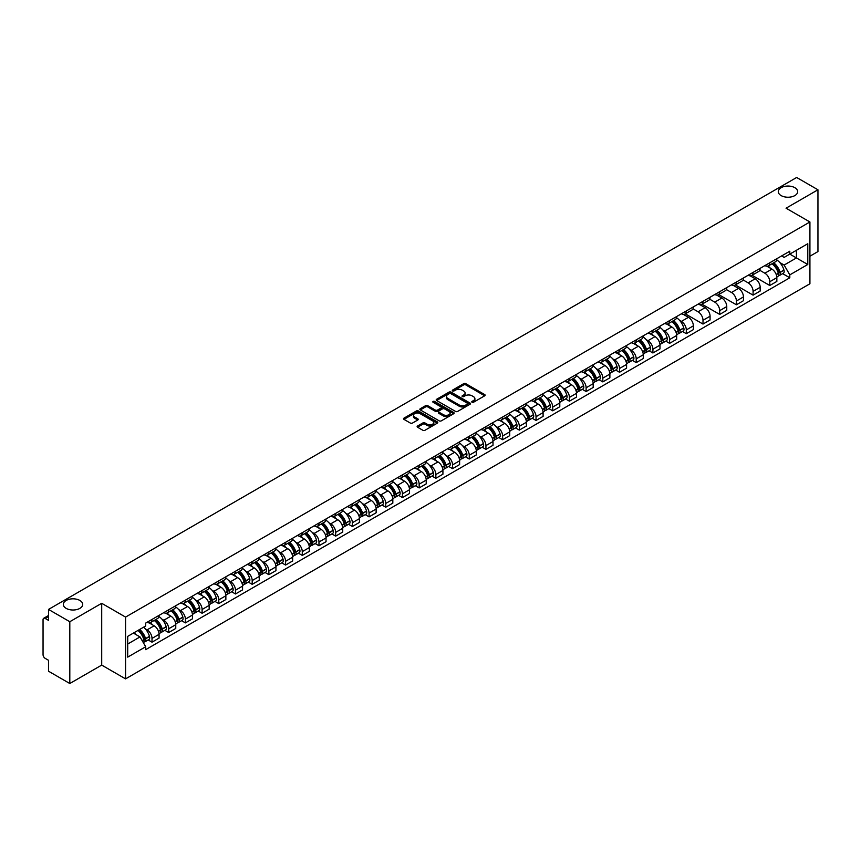 <?xml version="1.0" encoding="UTF-8"?>
<svg xmlns="http://www.w3.org/2000/svg" width="861" height="861" viewBox="0 0 861 861"><rect width="100%" height="100%" fill="white"/><g stroke="black" fill="none" stroke-linecap="round" stroke-linejoin="round"><path stroke-width="1.29" d="M472.054 402.248A1.044 0.603 0 0 0 473.528 402.248L484.689 395.802A1.485 0.861 0 0 0 485.13 395.199A1.485 0.861 0 0 0 484.689 394.586L465.779 383.672A1.485 0.861 0 0 0 463.681 383.672L452.52 390.119A1.044 0.603 0 0 0 453.984 390.969L455.437 390.13A4.757 2.744 0 0 1 462.153 390.13L463.735 391.045A4.757 2.744 0 0 1 465.123 392.982A4.757 2.744 0 0 1 463.735 394.919L462.292 395.759A1.044 0.603 0 0 0 463.756 396.609L465.198 395.769A4.757 2.744 0 0 1 471.925 395.769L473.507 396.684A4.757 2.744 0 0 1 474.895 398.621A4.757 2.744 0 0 1 473.507 400.559L472.054 401.398A1.044 0.603 0 0 0 472.054 402.248L472.054 401.398M79.869 600.461A9.686 5.596 0 0 0 69.311 599.245A9.686 5.596 0 0 0 63.327 604.422A9.686 5.596 0 0 0 66.168 608.372A9.686 5.596 0 0 0 76.726 609.588A9.686 5.596 0 0 0 82.71 604.422A9.686 5.596 0 0 0 79.869 600.461M794.832 187.687A9.686 5.596 0 0 0 784.274 186.471A9.686 5.596 0 0 0 778.29 191.637A9.686 5.596 0 0 0 781.131 195.587A9.686 5.596 0 0 0 791.689 196.803A9.686 5.596 0 0 0 797.673 191.637A9.686 5.596 0 0 0 794.832 187.687M417.563 426.012A1.485 0.861 0 0 0 417.122 426.615A1.485 0.861 0 0 0 417.563 427.217L422.869 430.285A1.485 0.861 0 0 0 424.968 430.285L437.366 423.128A1.485 0.861 0 0 0 437.797 422.525A1.485 0.861 0 0 0 437.366 421.912L418.457 410.998A1.485 0.861 0 0 0 416.347 410.998L403.96 418.155A1.485 0.861 0 0 0 403.518 418.758A1.485 0.861 0 0 0 403.96 419.372L410.363 423.063A1.485 0.861 0 0 0 412.462 423.063L417.768 420.007A1.485 0.861 0 0 0 418.209 419.393A1.485 0.861 0 0 0 417.768 418.79L414.593 416.961A3.971 2.292 0 0 1 413.431 415.336A3.971 2.292 0 0 1 415.885 413.215A3.971 2.292 0 0 1 420.211 413.71L432.663 420.9A3.971 2.292 0 0 1 433.826 422.525A3.971 2.292 0 0 1 431.372 424.645A3.971 2.292 0 0 1 427.045 424.139L424.968 422.945A1.485 0.861 0 0 0 422.869 422.945L417.563 426.012L417.563 427.217L422.869 424.182L422.869 422.945M125.566 617.089L101.706 603.303L69.806 621.717L48.507 609.427L796.651 177.484L817.95 189.786L786.05 208.201L809.921 221.977L125.566 617.089L125.566 678.877L809.921 283.775L809.921 221.977M455.534 411.418A1.485 0.861 0 0 0 457.643 411.418L470.031 404.261A1.485 0.861 0 0 0 470.472 403.658A1.485 0.861 0 0 0 470.031 403.056L451.121 392.132A1.485 0.861 0 0 0 449.022 392.132L436.624 399.289A1.485 0.861 0 0 0 436.193 399.891A1.485 0.861 0 0 0 436.624 400.505L455.534 411.418M433.417 402.474A1.044 0.603 0 0 1 434.471 402.614L453.682 413.71L441.306 420.857A1.485 0.861 0 0 1 439.196 420.857L420.286 409.933L420.286 408.717A1.485 0.861 0 0 0 419.856 409.33A1.485 0.861 0 0 0 420.286 409.933M420.286 408.717L425.592 405.66A1.485 0.861 0 0 1 427.702 405.66L435.365 410.084A1.485 0.861 0 0 0 437.463 410.084L440.983 408.049A1.485 0.861 0 0 0 441.424 407.447A1.485 0.861 0 0 0 440.983 406.844L433.008 402.227A1.044 0.603 0 0 1 434.471 401.387L453.704 412.484A1.485 0.861 0 0 1 454.134 413.086A1.485 0.861 0 0 1 453.704 413.7L453.704 412.484M69.806 621.717L69.806 683.516L48.507 671.214L48.507 660.279L45.192 658.364A3.024 1.744 -120 0 1 43.05 654.651L43.05 619.683A3.024 1.744 -120 0 1 43.674 618.295L48.507 615.507M809.921 256.212L817.95 251.573L817.95 189.786M69.806 683.516L101.706 665.101L125.566 678.877M48.507 609.427L48.507 620.361L45.192 618.446A3.024 1.744 -120 0 0 43.674 618.295M769.788 262.766A6.963 4.025 60 0 1 768.346 265.888L775.406 261.809A6.963 4.025 -120 0 0 776.848 258.687M759.757 270.257L764.859 273.206A6.963 4.025 60 0 1 769.788 281.73L776.848 277.651A6.963 4.025 -120 0 0 771.93 269.127L766.871 266.21M776.848 277.651L776.848 281.429L769.788 285.497L752.083 275.283M768.346 265.888A6.963 4.025 60 0 1 764.912 265.575M769.788 281.73L769.788 285.497M753.084 272.399A6.963 4.025 60 0 1 751.642 275.531L758.713 271.452A6.963 4.025 -120 0 0 760.155 268.32M735.38 284.916L753.084 295.14L760.155 291.061L760.155 287.294A6.963 4.025 -120 0 0 755.226 278.77L750.179 275.843M751.642 275.531A6.963 4.025 60 0 1 748.22 275.208M743.065 279.9L748.166 282.849A6.963 4.025 60 0 1 753.084 291.373L753.084 295.14M736.392 282.042A6.963 4.025 60 0 1 734.95 285.163L742.01 281.084A6.963 4.025 -120 0 0 743.452 277.963M718.687 294.559L736.392 304.783L743.452 300.704L743.452 296.937A6.963 4.025 -120 0 0 738.534 288.403L733.475 285.486M734.95 285.163A6.963 4.025 60 0 1 731.527 284.851M726.372 289.544L731.473 292.482A6.963 4.025 60 0 1 736.392 301.016L736.392 304.783M719.699 291.685A6.963 4.025 60 0 1 718.257 294.806L725.317 290.727A6.963 4.025 -120 0 0 726.759 287.606M701.984 304.202L719.699 314.426L726.759 310.347L726.759 306.57A6.963 4.025 -120 0 0 721.841 298.046L716.782 295.129M718.257 294.806A6.963 4.025 60 0 1 714.824 294.494M709.668 299.176L714.77 302.125A6.963 4.025 60 0 1 719.699 310.649L719.699 314.426M702.996 301.318A6.963 4.025 60 0 1 701.554 304.45L708.625 300.371A6.963 4.025 -120 0 0 710.067 297.239M685.291 313.834L702.996 324.059L710.067 319.98L710.067 316.213A6.963 4.025 -120 0 0 705.137 307.689L700.079 304.762M701.554 304.45A6.963 4.025 60 0 1 698.131 304.137M692.976 308.819L698.077 311.768A6.963 4.025 60 0 1 702.996 320.292L702.996 324.059M686.303 310.961A6.963 4.025 60 0 1 684.861 314.082L691.921 310.003A6.963 4.025 -120 0 0 693.363 306.882M682.472 331.485L686.303 333.702L693.363 329.623L693.363 325.856A6.963 4.025 -120 0 0 688.445 317.322L683.386 314.405M684.861 314.082A6.963 4.025 60 0 1 681.428 313.77M679.598 320.378L681.374 321.401A6.963 4.025 60 0 1 686.303 329.935L686.303 333.702M669.61 320.604A6.963 4.025 60 0 1 668.168 323.725L675.228 319.646A6.963 4.025 -120 0 0 676.671 316.525M665.779 341.128L669.61 343.345L676.671 339.266L676.671 335.489A6.963 4.025 -120 0 0 671.741 326.965L666.694 324.048M668.168 323.725A6.963 4.025 60 0 1 664.735 323.413M662.905 330.011L664.681 331.044A6.963 4.025 60 0 1 669.61 339.568L669.61 343.345M652.907 330.237A6.963 4.025 60 0 1 651.465 333.368L658.536 329.289A6.963 4.025 -120 0 0 659.978 326.158M649.076 350.771L652.907 352.978L659.978 348.899L659.978 345.132A6.963 4.025 -120 0 0 655.049 336.608L649.99 333.681M651.465 333.368A6.963 4.025 60 0 1 648.042 333.056M646.202 339.654L647.989 340.687A6.963 4.025 60 0 1 652.907 349.211L652.907 352.978M636.214 339.88A6.963 4.025 60 0 1 634.772 343.001L641.832 338.922A6.963 4.025 -120 0 0 643.275 335.801M632.383 360.404L636.214 362.621L643.275 358.542L643.275 354.775A6.963 4.025 -120 0 0 638.356 346.24L633.298 343.324M634.772 343.001A6.963 4.025 60 0 1 631.339 342.689M629.509 349.297L631.285 350.319A6.963 4.025 60 0 1 636.214 358.854L636.214 362.621M619.511 349.523A6.963 4.025 60 0 1 618.069 352.644L625.14 348.565A6.963 4.025 -120 0 0 626.582 345.444M615.68 370.047L619.511 372.264L626.582 368.185L626.582 364.407A6.963 4.025 -120 0 0 621.653 355.884L616.605 352.967M618.069 352.644A6.963 4.025 60 0 1 614.646 352.332M612.806 358.929L614.593 359.963A6.963 4.025 60 0 1 619.511 368.486L619.511 372.264M602.818 359.155A6.963 4.025 60 0 1 601.376 362.287L608.436 358.208A6.963 4.025 -120 0 0 609.879 355.076M598.987 379.69L602.818 381.897L609.879 377.818L609.879 374.051A6.963 4.025 -120 0 0 604.96 365.527L599.902 362.61M601.376 362.287A6.963 4.025 60 0 1 597.954 361.975M596.113 368.573L597.9 369.606A6.963 4.025 60 0 1 602.818 378.13L602.818 381.897M586.126 368.799A6.963 4.025 60 0 1 584.684 371.92L591.744 367.851A6.963 4.025 -120 0 0 593.186 364.72M582.294 389.323L586.126 391.54L593.186 387.461L593.186 383.694A6.963 4.025 -120 0 0 588.267 375.159L583.209 372.243M584.684 371.92A6.963 4.025 60 0 1 581.25 371.608M579.421 378.216L581.197 379.238A6.963 4.025 60 0 1 586.126 387.773L586.126 391.54M569.422 378.442A6.963 4.025 60 0 1 567.98 381.563L575.051 377.484A6.963 4.025 -120 0 0 576.493 374.363M565.591 398.966L569.422 401.183L576.493 397.104L576.493 393.326A6.963 4.025 -120 0 0 571.564 384.802L566.506 381.886M567.98 381.563A6.963 4.025 60 0 1 564.558 381.251M562.717 387.859L564.504 388.881A6.963 4.025 60 0 1 569.422 397.405L569.422 401.183M552.73 388.074A6.963 4.025 60 0 1 551.288 391.206L558.348 387.127A6.963 4.025 -120 0 0 559.79 383.995M548.898 408.609L552.73 410.815L559.79 406.736L559.79 402.97A6.963 4.025 -120 0 0 554.871 394.446L549.813 391.529M551.288 391.206A6.963 4.025 60 0 1 547.854 390.894M546.025 397.491L547.8 398.525A6.963 4.025 60 0 1 552.73 407.049L552.73 410.815M536.026 397.717A6.963 4.025 60 0 1 534.595 400.849L541.655 396.77A6.963 4.025 -120 0 0 543.097 393.638M532.206 418.252L536.037 420.459L543.097 416.38L543.097 412.613A6.963 4.025 -120 0 0 538.168 404.078L533.12 401.161M534.595 400.849A6.963 4.025 60 0 1 531.162 400.526M529.332 407.135L531.108 408.157A6.963 4.025 60 0 1 536.037 416.692L536.037 420.459M519.334 407.361A6.963 4.025 60 0 1 517.891 410.482L524.962 406.403A6.963 4.025 -120 0 0 526.394 403.282M515.502 427.885L519.334 430.102L526.394 426.023L526.394 422.256A6.963 4.025 -120 0 0 521.475 413.721L516.417 410.805M517.891 410.482A6.963 4.025 60 0 1 514.469 410.17M512.629 416.778L514.415 417.8A6.963 4.025 60 0 1 519.334 426.324L519.334 430.102M502.641 416.993A6.963 4.025 60 0 1 501.199 420.125L508.259 416.046A6.963 4.025 -120 0 0 509.701 412.925M498.81 437.528L502.641 439.734L509.701 435.655L509.701 431.888A6.963 4.025 -120 0 0 504.783 423.364L499.724 420.448M501.199 420.125A6.963 4.025 60 0 1 497.766 419.813M495.936 426.41L497.712 427.443A6.963 4.025 60 0 1 502.641 435.967L502.641 439.734M485.938 426.636A6.963 4.025 60 0 1 484.495 429.768L491.566 425.689A6.963 4.025 -120 0 0 493.009 422.557M482.106 447.171L485.938 449.377L493.009 445.298L493.009 441.532A6.963 4.025 -120 0 0 488.079 433.008L483.021 430.08M484.495 429.768A6.963 4.025 60 0 1 481.073 429.445M479.233 436.053L481.019 437.076A6.963 4.025 60 0 1 485.938 445.611L485.938 449.377M469.245 436.279A6.963 4.025 60 0 1 467.803 439.401L474.863 435.322A6.963 4.025 -120 0 0 476.305 432.2M465.414 456.804L469.245 459.021L476.305 454.942L476.305 451.175A6.963 4.025 -120 0 0 471.387 442.64L466.328 439.723M467.803 439.401A6.963 4.025 60 0 1 464.38 439.088M462.54 445.697L464.327 446.719A6.963 4.025 60 0 1 469.245 455.254L469.245 459.021M452.552 445.923A6.963 4.025 60 0 1 451.11 449.044L458.17 444.965A6.963 4.025 -120 0 0 459.613 441.844M448.721 466.447L452.552 468.653L459.613 464.574L459.613 460.807A6.963 4.025 -120 0 0 454.694 452.283L449.636 449.367M451.11 449.044A6.963 4.025 60 0 1 447.677 448.732M445.847 455.329L447.623 456.362A6.963 4.025 60 0 1 452.552 464.886L452.552 468.653M435.849 455.555A6.963 4.025 60 0 1 434.407 458.687L441.478 454.608A6.963 4.025 -120 0 0 442.92 451.476M432.018 476.09L435.849 478.296L442.92 474.217L442.92 470.45A6.963 4.025 -120 0 0 437.991 461.926L432.932 458.999M434.407 458.687A6.963 4.025 60 0 1 430.984 458.364M429.144 464.972L430.93 466.005A6.963 4.025 60 0 1 435.849 474.529L435.849 478.296M419.156 465.198A6.963 4.025 60 0 1 417.714 468.319L424.774 464.24A6.963 4.025 -120 0 0 426.217 461.119M415.325 485.722L419.156 487.939L426.217 483.86L426.217 480.094A6.963 4.025 -120 0 0 421.298 471.559L416.24 468.642M417.714 468.319A6.963 4.025 60 0 1 414.281 468.007M412.451 474.615L414.227 475.638A6.963 4.025 60 0 1 419.156 484.173L419.156 487.939M402.453 474.841A6.963 4.025 60 0 1 401.011 477.963L408.082 473.884A6.963 4.025 -120 0 0 409.524 470.763M398.632 495.366L402.453 497.572L409.524 493.504L409.524 489.726A6.963 4.025 -120 0 0 404.595 481.202L399.547 478.285M401.011 477.963A6.963 4.025 60 0 1 397.588 477.651M395.759 484.248L397.534 485.281A6.963 4.025 60 0 1 402.453 493.805L402.453 497.572M385.76 484.474A6.963 4.025 60 0 1 384.318 487.606L391.378 483.527A6.963 4.025 -120 0 0 392.82 480.395M381.929 505.009L385.76 507.215L392.82 503.136L392.82 499.369A6.963 4.025 -120 0 0 387.902 490.845L382.844 487.918M384.318 487.606A6.963 4.025 60 0 1 380.896 487.283M379.055 493.891L380.842 494.924A6.963 4.025 60 0 1 385.76 503.448L385.76 507.215M369.068 494.117A6.963 4.025 60 0 1 367.625 497.238L374.686 493.159A6.963 4.025 -120 0 0 376.128 490.038M365.236 514.641L369.068 516.858L376.128 512.779L376.128 509.012A6.963 4.025 -120 0 0 371.209 500.478L366.151 497.561M367.625 497.238A6.963 4.025 60 0 1 364.192 496.926M362.363 503.534L364.138 504.557A6.963 4.025 60 0 1 369.068 513.091L369.068 516.858M352.364 503.76A6.963 4.025 60 0 1 350.922 506.881L357.993 502.802A6.963 4.025 -120 0 0 359.435 499.681M348.533 524.284L352.364 526.501L359.435 522.423L359.435 518.645A6.963 4.025 -120 0 0 354.506 510.121L349.448 507.204M350.922 506.881A6.963 4.025 60 0 1 347.5 506.569M345.659 513.167L347.446 514.2A6.963 4.025 60 0 1 352.364 522.724L352.364 526.501M335.672 513.393A6.963 4.025 60 0 1 334.229 516.525L341.29 512.446A6.963 4.025 -120 0 0 342.732 509.314M331.84 533.928L335.672 536.134L342.732 532.055L342.732 528.288A6.963 4.025 -120 0 0 337.813 519.764L332.755 516.837M334.229 516.525A6.963 4.025 60 0 1 330.796 516.213M328.967 522.81L330.742 523.843A6.963 4.025 60 0 1 335.672 532.367L335.672 536.134M318.979 523.036A6.963 4.025 60 0 1 317.537 526.157L324.597 522.078A6.963 4.025 -120 0 0 326.039 518.957M315.148 543.56L318.979 545.777L326.039 541.698L326.039 537.931A6.963 4.025 -120 0 0 321.11 529.397L316.062 526.48M317.537 526.157A6.963 4.025 60 0 1 314.104 525.845M312.274 532.453L314.05 533.476A6.963 4.025 60 0 1 318.979 542.01L318.979 545.777M302.276 532.679A6.963 4.025 60 0 1 300.833 535.8L307.904 531.721A6.963 4.025 -120 0 0 309.347 528.6M298.444 553.203L302.276 555.42L309.347 551.341L309.347 547.564A6.963 4.025 -120 0 0 304.417 539.04L299.359 536.123M300.833 535.8A6.963 4.025 60 0 1 297.411 535.488M295.571 542.086L297.357 543.119A6.963 4.025 60 0 1 302.276 551.643L302.276 555.42M285.583 542.312A6.963 4.025 60 0 1 284.141 545.443L291.201 541.365A6.963 4.025 -120 0 0 292.643 538.233M281.751 562.846L285.583 565.053L292.643 560.974L292.643 557.207A6.963 4.025 -120 0 0 287.725 548.683L282.666 545.756M284.141 545.443A6.963 4.025 60 0 1 280.708 545.131M278.878 551.729L280.654 552.762A6.963 4.025 60 0 1 285.583 561.286L285.583 565.053M268.88 551.955A6.963 4.025 60 0 1 267.437 555.076L274.508 550.997A6.963 4.025 -120 0 0 275.95 547.876M265.048 572.479L268.88 574.696L275.95 570.617L275.95 566.85A6.963 4.025 -120 0 0 271.021 558.315L265.974 555.399M267.437 555.076A6.963 4.025 60 0 1 264.015 554.764M262.174 561.372L263.961 562.394A6.963 4.025 60 0 1 268.88 570.929L268.88 574.696M252.187 561.598A6.963 4.025 60 0 1 250.745 564.719L257.805 560.64A6.963 4.025 -120 0 0 259.247 557.519M248.355 582.122L252.187 584.339L259.247 580.26L259.247 576.483A6.963 4.025 -120 0 0 254.329 567.959L249.27 565.042M250.745 564.719A6.963 4.025 60 0 1 247.322 564.407M245.482 571.004L247.268 572.038A6.963 4.025 60 0 1 252.187 580.562L252.187 584.339M235.494 571.23A6.963 4.025 60 0 1 234.052 574.362L241.112 570.283A6.963 4.025 -120 0 0 242.554 567.151M231.663 591.765L235.494 593.972L242.554 589.893L242.554 586.126A6.963 4.025 -120 0 0 237.636 577.602L232.578 574.685M234.052 574.362A6.963 4.025 60 0 1 230.619 574.05M228.789 580.648L230.565 581.681A6.963 4.025 60 0 1 235.494 590.205L235.494 593.972M218.791 580.874A6.963 4.025 60 0 1 217.349 583.995L224.42 579.927A6.963 4.025 -120 0 0 225.862 576.795M214.959 601.398L218.791 603.615L225.862 599.536L225.862 595.769A6.963 4.025 -120 0 0 220.933 587.234L215.874 584.318M217.349 583.995A6.963 4.025 60 0 1 213.926 583.683M212.086 590.291L213.872 591.313A6.963 4.025 60 0 1 218.791 599.848L218.791 603.615M202.098 590.517A6.963 4.025 60 0 1 200.656 593.638L207.716 589.559A6.963 4.025 -120 0 0 209.158 586.438M198.267 611.041L202.098 613.258L209.158 609.179L209.158 605.401A6.963 4.025 -120 0 0 204.24 596.877L199.182 593.961M200.656 593.638A6.963 4.025 60 0 1 197.223 593.326M195.393 599.934L197.169 600.956A6.963 4.025 60 0 1 202.098 609.48L202.098 613.258M185.395 600.149A6.963 4.025 60 0 1 183.963 603.281L191.024 599.202A6.963 4.025 -120 0 0 192.466 596.07M181.574 620.684L185.406 622.89L192.466 618.811L192.466 615.045A6.963 4.025 -120 0 0 187.537 606.521L182.489 603.604M183.963 603.281A6.963 4.025 60 0 1 180.53 602.969M178.701 609.566L180.476 610.6A6.963 4.025 60 0 1 185.406 619.124L185.406 622.89M168.702 609.792A6.963 4.025 60 0 1 167.26 612.924L174.331 608.845A6.963 4.025 -120 0 0 175.762 605.713M164.871 630.327L168.702 632.534L175.762 628.455L175.762 624.688A6.963 4.025 -120 0 0 170.844 616.153L165.786 613.236M167.26 612.924A6.963 4.025 60 0 1 163.838 612.601M161.997 619.21L163.784 620.232A6.963 4.025 60 0 1 168.702 628.767L168.702 632.534M152.01 619.436A6.963 4.025 60 0 1 150.567 622.557L157.628 618.478A6.963 4.025 -120 0 0 159.07 615.357M148.178 639.96L152.01 642.177L159.07 638.098L159.07 634.331A6.963 4.025 -120 0 0 154.151 625.796L149.093 622.88M150.567 622.557A6.963 4.025 60 0 1 147.134 622.245M145.305 628.853L147.08 629.875A6.963 4.025 60 0 1 152.01 638.399L152.01 642.177M781.616 255.932L784.123 257.385L807.779 243.728L796.436 250.282L796.436 257.945L784.123 265.048L779.775 262.54M127.708 644.028L140.02 636.925L145.692 646.751L127.708 657.126L127.708 636.365L145.692 625.979L145.692 623.084L789.806 251.208L789.806 254.113L807.779 264.488L789.806 274.874L784.123 265.048M807.779 243.728L807.779 264.488M145.692 646.751L145.692 649.646L789.806 277.78L789.806 274.874M101.706 603.303L101.706 665.101M140.02 636.925L133.38 633.093M782.649 273.647L789.806 277.78M472.474 402.399L473.507 401.796A4.757 2.744 0 0 0 474.895 399.859L474.895 398.621M465.123 392.982L465.123 394.22A4.757 2.744 0 0 1 463.735 396.157L462.701 396.749M484.689 394.586L484.689 395.802L465.779 384.91A1.485 0.861 0 0 0 463.681 384.91L452.929 391.109M470.02 404.272L451.121 393.369A1.485 0.861 0 0 0 449.022 393.369L436.645 400.516L436.624 399.289M467.405 404.078A1.044 0.603 0 0 0 467.405 403.228L450.809 393.649A1.044 0.603 0 0 0 449.334 393.649L447.817 394.532A4.757 2.744 0 0 0 446.428 396.469A4.757 2.744 0 0 0 447.817 398.406L459.161 404.961A4.757 2.744 0 0 0 465.887 404.961L467.405 404.078L467.405 405.316A1.044 0.603 0 0 0 467.717 404.896L467.717 403.658M446.428 396.469L446.428 397.707A4.757 2.744 0 0 0 447.817 399.644L447.817 398.406M467.405 405.316L465.887 406.198A4.757 2.744 0 0 1 459.161 406.198L447.817 399.644M420.308 409.944L425.592 406.898L425.592 405.66M441.424 407.447L441.424 408.684A1.485 0.861 0 0 1 440.983 409.287L437.463 411.321A1.485 0.861 0 0 1 435.365 411.321L427.702 406.898A1.485 0.861 0 0 0 425.592 406.898M443.329 414.679A3.971 2.292 0 0 0 447.655 415.174A3.971 2.292 0 0 0 450.109 413.054A3.971 2.292 0 0 0 448.947 411.44L444.556 408.9A1.485 0.861 0 0 0 442.457 408.9L438.938 410.934A1.485 0.861 0 0 0 438.507 411.547A1.485 0.861 0 0 0 438.938 412.15L443.329 414.679L443.329 415.917A3.971 2.292 0 0 0 447.655 416.412A3.971 2.292 0 0 0 450.109 414.292L450.109 413.054M438.507 411.547L438.507 412.774A1.485 0.861 0 0 0 438.938 413.388L438.938 412.15M443.329 415.917L438.938 413.388M433.826 422.525L433.826 423.752A3.971 2.292 0 0 1 431.372 425.872A3.971 2.292 0 0 1 427.045 425.377L424.968 424.182A1.485 0.861 0 0 0 422.869 424.182M413.431 415.336L413.431 416.573A3.971 2.292 0 0 0 414.593 418.188L414.593 416.961M417.768 418.79L417.768 420.007L414.593 418.188M437.345 423.138L418.457 412.236A1.485 0.861 0 0 0 416.347 412.236L403.97 419.382L403.96 418.155M772.414 263.541A9.536 5.51 60 0 1 772.457 263.563A9.536 5.51 60 0 1 778.731 272.119L778.796 272.324A1.851 1.065 60 0 1 778.495 273.776A1.851 1.065 60 0 1 778.462 273.798M771.994 263.778A11.505 6.64 60 0 1 778.322 273.271L778.376 273.464A3.821 2.206 60 0 1 777.774 276.467L776.816 277.016M778.43 275.628A3.821 2.206 -120 0 0 779.485 275.477A3.821 2.206 -120 0 0 780.088 272.474L780.034 272.28A11.505 6.64 -120 0 0 773.705 262.788M776.708 259.904A11.505 6.64 60 0 1 783.94 270.031L783.994 270.225A3.821 2.206 60 0 1 783.392 273.228L779.485 275.477M768.077 266.017A11.505 6.64 60 0 1 770.477 268.288M776.073 268.309L777.537 269.149M672.237 321.379A9.536 5.51 60 0 1 672.28 321.401A9.536 5.51 60 0 1 678.554 329.957L678.608 330.161A1.851 1.065 60 0 1 678.317 331.614A1.851 1.065 60 0 1 678.274 331.636M671.817 321.616A11.505 6.64 60 0 1 678.134 331.108L678.199 331.302A3.821 2.206 60 0 1 677.585 334.305L676.638 334.854M678.242 333.465A3.821 2.206 -120 0 0 679.307 333.315A3.821 2.206 -120 0 0 679.91 330.323L679.846 330.118A11.505 6.64 -120 0 0 673.528 320.626M676.52 317.741A11.505 6.64 60 0 1 683.752 327.869L683.817 328.063A3.821 2.206 60 0 1 683.214 331.065L679.307 333.315M667.888 323.854A11.505 6.64 60 0 1 670.299 326.125M675.885 326.147L677.359 326.986M655.533 331.011A9.536 5.51 60 0 1 655.587 331.044A9.536 5.51 60 0 1 661.861 339.6L661.915 339.794A1.851 1.065 60 0 1 661.625 341.257A1.851 1.065 60 0 1 661.582 341.279M655.124 331.259A11.505 6.64 60 0 1 661.442 340.752L661.496 340.945A3.821 2.206 60 0 1 660.893 343.948L659.946 344.497M661.549 343.098A3.821 2.206 -120 0 0 662.604 342.958A3.821 2.206 -120 0 0 663.207 339.955L663.153 339.761A11.505 6.64 -120 0 0 656.835 330.269M659.827 327.384A11.505 6.64 60 0 1 667.06 337.501L667.114 337.706A3.821 2.206 60 0 1 666.511 340.698L662.604 342.958M651.196 333.498A11.505 6.64 60 0 1 653.596 335.768M659.192 335.779L660.656 336.629M638.84 340.655A9.536 5.51 60 0 1 638.884 340.687A9.536 5.51 60 0 1 645.158 349.243L645.223 349.437A1.851 1.065 60 0 1 644.921 350.89A1.851 1.065 60 0 1 644.889 350.911M638.421 340.891A11.505 6.64 60 0 1 644.749 350.384L644.803 350.588A3.821 2.206 60 0 1 644.2 353.591L643.242 354.14M644.846 352.741A3.821 2.206 -120 0 0 645.911 352.601A3.821 2.206 -120 0 0 646.514 349.598L646.46 349.405A11.505 6.64 -120 0 0 640.132 339.912M643.135 337.028A11.505 6.64 60 0 1 650.367 347.144L650.421 347.338A3.821 2.206 60 0 1 649.818 350.341L645.911 352.601M634.503 343.141A11.505 6.64 60 0 1 636.903 345.412M642.5 345.422L643.963 346.273M622.148 350.298A9.536 5.51 60 0 1 622.191 350.319A9.536 5.51 60 0 1 628.465 358.876L628.519 359.08A1.851 1.065 60 0 1 628.229 360.533A1.851 1.065 60 0 1 628.186 360.555M621.728 350.535A11.505 6.64 60 0 1 628.046 360.027L628.1 360.221A3.821 2.206 60 0 1 627.497 363.224L626.55 363.772M628.153 362.384A3.821 2.206 -120 0 0 629.208 362.233A3.821 2.206 -120 0 0 629.822 359.241L629.757 359.037A11.505 6.64 -120 0 0 623.439 349.544M626.431 346.66A11.505 6.64 60 0 1 633.664 356.788L633.728 356.981A3.821 2.206 60 0 1 633.115 359.984L629.208 362.233M617.8 352.784A11.505 6.64 60 0 1 620.2 355.044M625.796 355.066L627.26 355.905M605.444 359.93A9.536 5.51 60 0 1 605.498 359.963A9.536 5.51 60 0 1 611.773 368.519L611.827 368.712A1.851 1.065 60 0 1 611.536 370.176A1.851 1.065 60 0 1 611.493 370.198M605.025 360.178A11.505 6.64 60 0 1 611.353 369.67L611.407 369.864A3.821 2.206 60 0 1 610.804 372.867L609.857 373.416M611.461 372.017A3.821 2.206 -120 0 0 612.515 371.877A3.821 2.206 -120 0 0 613.118 368.874L613.064 368.68A11.505 6.64 -120 0 0 606.747 359.188M609.739 356.303A11.505 6.64 60 0 1 616.971 366.42L617.025 366.625A3.821 2.206 60 0 1 616.422 369.627L612.515 371.877M601.107 362.416A11.505 6.64 60 0 1 603.507 364.687M609.104 364.698L610.567 365.548M588.752 369.573A9.536 5.51 60 0 1 588.795 369.606A9.536 5.51 60 0 1 595.069 378.162L595.134 378.356A1.851 1.065 60 0 1 594.833 379.809A1.851 1.065 60 0 1 594.79 379.83M588.332 369.821A11.505 6.64 60 0 1 594.65 379.303L594.714 379.507A3.821 2.206 60 0 1 594.112 382.51L593.154 383.059M594.757 381.66A3.821 2.206 -120 0 0 595.823 381.52A3.821 2.206 -120 0 0 596.425 378.517L596.372 378.323A11.505 6.64 -120 0 0 590.043 368.831M593.046 365.947A11.505 6.64 60 0 1 600.278 376.063L600.332 376.257A3.821 2.206 60 0 1 599.73 379.26L595.823 381.52M584.415 372.06A11.505 6.64 60 0 1 586.815 374.331M592.4 374.341L593.875 375.192M572.048 379.217A9.536 5.51 60 0 1 572.102 379.238A9.536 5.51 60 0 1 578.377 387.794L578.431 387.999A1.851 1.065 60 0 1 578.14 389.452A1.851 1.065 60 0 1 578.097 389.473M571.639 379.453A11.505 6.64 60 0 1 577.957 388.946L578.011 389.14A3.821 2.206 60 0 1 577.408 392.142L576.461 392.691M578.065 391.303A3.821 2.206 -120 0 0 579.119 391.152A3.821 2.206 -120 0 0 579.722 388.16L579.668 387.956A11.505 6.64 -120 0 0 573.351 378.463M576.343 375.579A11.505 6.64 60 0 1 583.575 385.706L583.629 385.9A3.821 2.206 60 0 1 583.026 388.903L579.119 391.152M567.711 381.703A11.505 6.64 60 0 1 570.111 383.963M575.708 383.984L577.171 384.824M555.356 388.86A9.536 5.51 60 0 1 555.41 388.881A9.536 5.51 60 0 1 561.684 397.438L561.738 397.642A1.851 1.065 60 0 1 561.447 399.095A1.851 1.065 60 0 1 561.404 399.117M554.936 389.097A11.505 6.64 60 0 1 561.264 398.589L561.318 398.783A3.821 2.206 60 0 1 560.715 401.786L559.768 402.335M561.372 400.935A3.821 2.206 -120 0 0 562.427 400.795A3.821 2.206 -120 0 0 563.029 397.793L562.976 397.599A11.505 6.64 -120 0 0 556.647 388.107M559.65 385.222A11.505 6.64 60 0 1 566.882 395.339L566.936 395.543A3.821 2.206 60 0 1 566.334 398.546L562.427 400.795M551.018 391.335A11.505 6.64 60 0 1 553.419 393.606M559.015 393.617L560.479 394.467M538.663 398.492A9.536 5.51 60 0 1 538.706 398.525A9.536 5.51 60 0 1 544.981 407.081L545.035 407.275A1.851 1.065 60 0 1 544.744 408.727A1.851 1.065 60 0 1 544.701 408.76M538.243 398.74A11.505 6.64 60 0 1 544.561 408.222L544.626 408.426A3.821 2.206 60 0 1 544.012 411.429L543.065 411.978M544.669 410.579A3.821 2.206 -120 0 0 545.734 410.439A3.821 2.206 -120 0 0 546.337 407.436L546.272 407.242A11.505 6.64 -120 0 0 539.955 397.75M542.947 394.865A11.505 6.64 60 0 1 550.179 404.982L550.244 405.176A3.821 2.206 60 0 1 549.641 408.179L545.734 410.439M534.315 400.978A11.505 6.64 60 0 1 536.726 403.249M542.312 403.26L543.786 404.11M521.96 408.136A9.536 5.51 60 0 1 522.014 408.157A9.536 5.51 60 0 1 528.288 416.724L528.342 416.918A1.851 1.065 60 0 1 528.051 418.371A1.851 1.065 60 0 1 528.008 418.392M521.551 408.372A11.505 6.64 60 0 1 527.868 417.865L527.922 418.069A3.821 2.206 60 0 1 527.319 421.061L526.372 421.61M527.976 420.222A3.821 2.206 -120 0 0 529.031 420.071A3.821 2.206 -120 0 0 529.633 417.079L529.58 416.875A11.505 6.64 -120 0 0 523.262 407.382M526.254 404.498A11.505 6.64 60 0 1 533.486 414.625L533.54 414.819A3.821 2.206 60 0 1 532.937 417.822L529.031 420.071M517.622 410.622A11.505 6.64 60 0 1 520.022 412.882M525.619 412.903L527.083 413.743M505.267 417.779A9.536 5.51 60 0 1 505.31 417.8A9.536 5.51 60 0 1 511.585 426.356L511.649 426.561A1.851 1.065 60 0 1 511.348 428.014A1.851 1.065 60 0 1 511.305 428.035M504.847 418.015A11.505 6.64 60 0 1 511.176 427.508L511.23 427.702A3.821 2.206 60 0 1 510.627 430.704L509.669 431.253M511.273 429.865A3.821 2.206 -120 0 0 512.338 429.714A3.821 2.206 -120 0 0 512.941 426.712L512.887 426.518A11.505 6.64 -120 0 0 506.559 417.025M509.561 414.141A11.505 6.64 60 0 1 516.794 424.258L516.848 424.462A3.821 2.206 60 0 1 516.245 427.465L512.338 429.714M500.93 420.254A11.505 6.64 60 0 1 503.33 422.525M508.916 422.536L510.39 423.386M488.574 427.411A9.536 5.51 60 0 1 488.617 427.443A9.536 5.51 60 0 1 494.892 436L494.946 436.193A1.851 1.065 60 0 1 494.655 437.657A1.851 1.065 60 0 1 494.612 437.679M488.155 427.659A11.505 6.64 60 0 1 494.472 437.151L494.526 437.345A3.821 2.206 60 0 1 493.923 440.348L492.976 440.897M494.58 439.497A3.821 2.206 -120 0 0 495.635 439.358A3.821 2.206 -120 0 0 496.248 436.355L496.184 436.161A11.505 6.64 -120 0 0 489.866 426.669M492.858 423.784A11.505 6.64 60 0 1 500.09 433.901L500.155 434.095A3.821 2.206 60 0 1 499.541 437.097L495.635 439.358M484.226 429.897A11.505 6.64 60 0 1 486.626 432.168M492.223 432.179L493.687 433.029M471.871 437.054A9.536 5.51 60 0 1 471.925 437.076A9.536 5.51 60 0 1 478.199 445.643L478.253 445.837A1.851 1.065 60 0 1 477.963 447.289A1.851 1.065 60 0 1 477.92 447.311M471.451 437.291A11.505 6.64 60 0 1 477.78 446.784L477.833 446.988A3.821 2.206 60 0 1 477.231 449.98L476.284 450.529M477.887 449.141A3.821 2.206 -120 0 0 478.942 449.001A3.821 2.206 -120 0 0 479.545 445.998L479.491 445.794A11.505 6.64 -120 0 0 473.173 436.301M476.165 433.417A11.505 6.64 60 0 1 483.398 443.544L483.451 443.738A3.821 2.206 60 0 1 482.849 446.741L478.942 449.001M467.534 439.54A11.505 6.64 60 0 1 469.934 441.801M475.53 441.822L476.994 442.672M455.178 446.698A9.536 5.51 60 0 1 455.221 446.719A9.536 5.51 60 0 1 461.496 455.275L461.55 455.48A1.851 1.065 60 0 1 461.259 456.933A1.851 1.065 60 0 1 461.216 456.954M454.759 446.934A11.505 6.64 60 0 1 461.076 456.427L461.141 456.621A3.821 2.206 60 0 1 460.538 459.623L459.58 460.172M461.184 458.784A3.821 2.206 -120 0 0 462.249 458.633A3.821 2.206 -120 0 0 462.852 455.63L462.798 455.437A11.505 6.64 -120 0 0 456.47 445.944M459.473 443.06A11.505 6.64 60 0 1 466.705 453.177L466.759 453.381A3.821 2.206 60 0 1 466.156 456.384L462.249 458.633M450.83 449.173A11.505 6.64 60 0 1 453.241 451.444M458.827 451.465L460.301 452.305M438.475 456.33A9.536 5.51 60 0 1 438.529 456.362A9.536 5.51 60 0 1 444.803 464.918L444.857 465.112A1.851 1.065 60 0 1 444.567 466.576A1.851 1.065 60 0 1 444.524 466.597M438.066 456.578A11.505 6.64 60 0 1 444.384 466.07L444.437 466.264A3.821 2.206 60 0 1 443.835 469.267L442.888 469.815M444.491 468.416A3.821 2.206 -120 0 0 445.546 468.276A3.821 2.206 -120 0 0 446.149 465.274L446.095 465.08A11.505 6.64 -120 0 0 439.777 455.587M442.769 452.703A11.505 6.64 60 0 1 450.002 462.82L450.055 463.024A3.821 2.206 60 0 1 449.453 466.016L445.546 468.276M434.138 458.816A11.505 6.64 60 0 1 436.538 461.087M442.134 461.098L443.598 461.948M421.782 465.973A9.536 5.51 60 0 1 421.825 466.005A9.536 5.51 60 0 1 428.1 474.562L428.165 474.755A1.851 1.065 60 0 1 427.863 476.208A1.851 1.065 60 0 1 427.831 476.23M421.363 466.21A11.505 6.64 60 0 1 427.691 475.702L427.745 475.907A3.821 2.206 60 0 1 427.142 478.899L426.184 479.448M427.799 478.059A3.821 2.206 -120 0 0 428.853 477.92A3.821 2.206 -120 0 0 429.456 474.917L429.402 474.712A11.505 6.64 -120 0 0 423.074 465.22M426.077 462.346A11.505 6.64 60 0 1 433.309 472.463L433.363 472.657A3.821 2.206 60 0 1 432.76 475.659L428.853 477.92M417.445 468.459A11.505 6.64 60 0 1 419.845 470.719M425.442 470.741L426.905 471.591M405.09 475.616A9.536 5.51 60 0 1 405.133 475.638A9.536 5.51 60 0 1 411.407 484.194L411.461 484.399A1.851 1.065 60 0 1 411.171 485.852A1.851 1.065 60 0 1 411.127 485.873M404.67 475.853A11.505 6.64 60 0 1 410.988 485.346L411.041 485.539A3.821 2.206 60 0 1 410.439 488.542L409.492 489.091M411.095 487.703A3.821 2.206 -120 0 0 412.161 487.552A3.821 2.206 -120 0 0 412.763 484.549L412.699 484.356A11.505 6.64 -120 0 0 406.381 474.863M409.373 471.979A11.505 6.64 60 0 1 416.606 482.106L416.67 482.3A3.821 2.206 60 0 1 416.057 485.303L412.161 487.552M400.742 478.092A11.505 6.64 60 0 1 403.152 480.363M408.738 480.384L410.202 481.224M388.386 485.249A9.536 5.51 60 0 1 388.44 485.281A9.536 5.51 60 0 1 394.715 493.837L394.768 494.031A1.851 1.065 60 0 1 394.478 495.495A1.851 1.065 60 0 1 394.435 495.516M387.967 485.496A11.505 6.64 60 0 1 394.295 494.989L394.349 495.183A3.821 2.206 60 0 1 393.746 498.185L392.799 498.734M394.403 497.335A3.821 2.206 -120 0 0 395.457 497.195A3.821 2.206 -120 0 0 396.06 494.192L396.006 493.999A11.505 6.64 -120 0 0 389.689 484.506M392.681 481.622A11.505 6.64 60 0 1 399.913 491.739L399.967 491.943A3.821 2.206 60 0 1 399.364 494.935L395.457 497.195M384.049 487.735A11.505 6.64 60 0 1 386.449 490.006M392.046 490.017L393.509 490.867M371.694 494.892A9.536 5.51 60 0 1 371.737 494.924A9.536 5.51 60 0 1 378.011 503.481L378.076 503.674A1.851 1.065 60 0 1 377.775 505.127A1.851 1.065 60 0 1 377.731 505.149M371.274 495.129A11.505 6.64 60 0 1 377.602 504.621L377.656 504.826A3.821 2.206 60 0 1 377.053 507.818L376.096 508.367M377.699 506.978A3.821 2.206 -120 0 0 378.765 506.838A3.821 2.206 -120 0 0 379.367 503.836L379.314 503.631A11.505 6.64 -120 0 0 372.985 494.149M375.988 491.265A11.505 6.64 60 0 1 383.22 501.382L383.274 501.576A3.821 2.206 60 0 1 382.671 504.578L378.765 506.838M367.356 497.378A11.505 6.64 60 0 1 369.756 499.638M375.342 499.66L376.817 500.51M354.99 504.535A9.536 5.51 60 0 1 355.044 504.557A9.536 5.51 60 0 1 361.319 513.113L361.372 513.317A1.851 1.065 60 0 1 361.082 514.77A1.851 1.065 60 0 1 361.039 514.792M354.581 504.772A11.505 6.64 60 0 1 360.899 514.265L360.953 514.458A3.821 2.206 60 0 1 360.35 517.461L359.403 518.01M361.007 516.622A3.821 2.206 -120 0 0 362.061 516.471A3.821 2.206 -120 0 0 362.664 513.468L362.61 513.274A11.505 6.64 -120 0 0 356.293 503.782M359.285 500.898A11.505 6.64 60 0 1 366.517 511.025L366.571 511.219A3.821 2.206 60 0 1 365.968 514.221L362.061 516.471M350.653 507.011A11.505 6.64 60 0 1 353.053 509.281M358.65 509.303L360.113 510.142M338.298 514.168A9.536 5.51 60 0 1 338.351 514.2A9.536 5.51 60 0 1 344.626 522.756L344.68 522.95A1.851 1.065 60 0 1 344.389 524.414A1.851 1.065 60 0 1 344.346 524.435M337.878 514.415A11.505 6.64 60 0 1 344.206 523.908L344.26 524.101A3.821 2.206 60 0 1 343.657 527.104L342.71 527.653M344.314 526.254A3.821 2.206 -120 0 0 345.369 526.114A3.821 2.206 -120 0 0 345.971 523.111L345.918 522.918A11.505 6.64 -120 0 0 339.589 513.425M342.592 510.541A11.505 6.64 60 0 1 349.824 520.657L349.878 520.862A3.821 2.206 60 0 1 349.275 523.854L345.369 526.114M333.96 516.654A11.505 6.64 60 0 1 336.36 518.925M341.957 518.935L343.421 519.786M321.605 523.811A9.536 5.51 60 0 1 321.648 523.843A9.536 5.51 60 0 1 327.923 532.399L327.976 532.593A1.851 1.065 60 0 1 327.686 534.046A1.851 1.065 60 0 1 327.643 534.068M321.185 524.048A11.505 6.64 60 0 1 327.503 533.54L327.567 533.745A3.821 2.206 60 0 1 326.954 536.747L326.007 537.296M327.61 535.897A3.821 2.206 -120 0 0 328.676 535.757A3.821 2.206 -120 0 0 329.279 532.755L329.214 532.55A11.505 6.64 -120 0 0 322.897 523.068M325.888 520.184A11.505 6.64 60 0 1 333.121 530.301L333.185 530.494A3.821 2.206 60 0 1 332.583 533.497L328.676 535.757M317.257 526.297A11.505 6.64 60 0 1 319.668 528.568M325.254 528.579L326.728 529.429M304.902 533.454A9.536 5.51 60 0 1 304.955 533.476A9.536 5.51 60 0 1 311.23 542.032L311.284 542.236A1.851 1.065 60 0 1 310.993 543.689A1.851 1.065 60 0 1 310.95 543.711M304.493 533.691A11.505 6.64 60 0 1 310.81 543.183L310.864 543.377A3.821 2.206 60 0 1 310.261 546.38L309.314 546.929M310.918 545.54A3.821 2.206 -120 0 0 311.973 545.39A3.821 2.206 -120 0 0 312.575 542.398L312.521 542.193A11.505 6.64 -120 0 0 306.204 532.701M309.196 529.816A11.505 6.64 60 0 1 316.428 539.944L316.482 540.138A3.821 2.206 60 0 1 315.879 543.14L311.973 545.39M300.564 535.929A11.505 6.64 60 0 1 302.964 538.2M308.561 538.222L310.025 539.061M288.209 543.087A9.536 5.51 60 0 1 288.252 543.119A9.536 5.51 60 0 1 294.527 551.675L294.591 551.869A1.851 1.065 60 0 1 294.29 553.332A1.851 1.065 60 0 1 294.258 553.354M287.789 543.334A11.505 6.64 60 0 1 294.118 552.827L294.171 553.02A3.821 2.206 60 0 1 293.569 556.023L292.611 556.572M294.214 555.173A3.821 2.206 -120 0 0 295.28 555.033A3.821 2.206 -120 0 0 295.883 552.03L295.829 551.836A11.505 6.64 -120 0 0 289.5 542.344M292.503 539.46A11.505 6.64 60 0 1 299.736 549.576L299.789 549.781A3.821 2.206 60 0 1 299.187 552.773L295.28 555.033M283.872 545.573A11.505 6.64 60 0 1 286.272 547.844M291.868 547.854L293.332 548.705M271.516 552.73A9.536 5.51 60 0 1 271.559 552.762A9.536 5.51 60 0 1 277.834 561.318L277.888 561.512A1.851 1.065 60 0 1 277.597 562.965A1.851 1.065 60 0 1 277.554 562.986M271.097 552.966A11.505 6.64 60 0 1 277.414 562.459L277.468 562.663A3.821 2.206 60 0 1 276.865 565.666L275.918 566.215M277.522 564.816A3.821 2.206 -120 0 0 278.577 564.676A3.821 2.206 -120 0 0 279.19 561.673L279.125 561.48A11.505 6.64 -120 0 0 272.808 551.987M275.8 549.103A11.505 6.64 60 0 1 283.032 559.22L283.097 559.413A3.821 2.206 60 0 1 282.483 562.416L278.577 564.676M267.168 555.216A11.505 6.64 60 0 1 269.568 557.487M275.165 557.497L276.629 558.348M254.813 562.373A9.536 5.51 60 0 1 254.867 562.394A9.536 5.51 60 0 1 261.141 570.951L261.195 571.155A1.851 1.065 60 0 1 260.905 572.608A1.851 1.065 60 0 1 260.861 572.63M254.393 562.61A11.505 6.64 60 0 1 260.722 572.102L260.775 572.296A3.821 2.206 60 0 1 260.173 575.299L259.226 575.848M260.829 574.459A3.821 2.206 -120 0 0 261.884 574.309A3.821 2.206 -120 0 0 262.487 571.317L262.433 571.112A11.505 6.64 -120 0 0 256.115 561.62M259.107 558.735A11.505 6.64 60 0 1 266.34 568.863L266.393 569.056A3.821 2.206 60 0 1 265.791 572.059L261.884 574.309M250.476 564.859A11.505 6.64 60 0 1 252.876 567.119M258.472 567.141L259.936 567.98M238.12 572.005A9.536 5.51 60 0 1 238.163 572.038A9.536 5.51 60 0 1 244.438 580.594L244.502 580.788A1.851 1.065 60 0 1 244.201 582.251A1.851 1.065 60 0 1 244.158 582.273M237.701 572.253A11.505 6.64 60 0 1 244.018 581.745L244.083 581.939A3.821 2.206 60 0 1 243.48 584.942L242.522 585.491M244.126 584.092A3.821 2.206 -120 0 0 245.191 583.952A3.821 2.206 -120 0 0 245.794 580.949L245.74 580.755A11.505 6.64 -120 0 0 239.412 571.263M242.415 568.378A11.505 6.64 60 0 1 249.647 578.495L249.701 578.7A3.821 2.206 60 0 1 249.098 581.702L245.191 583.952M233.772 574.491A11.505 6.64 60 0 1 236.183 576.762M241.769 576.773L243.243 577.623M221.417 581.649A9.536 5.51 60 0 1 221.471 581.681A9.536 5.51 60 0 1 227.745 590.237L227.799 590.431A1.851 1.065 60 0 1 227.508 591.884A1.851 1.065 60 0 1 227.465 591.905M221.008 581.896A11.505 6.64 60 0 1 227.326 591.378L227.379 591.582A3.821 2.206 60 0 1 226.777 594.585L225.83 595.134M227.433 593.735A3.821 2.206 -120 0 0 228.488 593.595A3.821 2.206 -120 0 0 229.091 590.592L229.037 590.398A11.505 6.64 -120 0 0 222.719 580.906M225.711 578.022A11.505 6.64 60 0 1 232.944 588.138L232.997 588.332A3.821 2.206 60 0 1 232.395 591.335L228.488 593.595M217.08 584.135A11.505 6.64 60 0 1 219.48 586.406M225.076 586.416L226.54 587.267M204.724 591.292A9.536 5.51 60 0 1 204.778 591.313A9.536 5.51 60 0 1 211.053 599.869L211.106 600.074A1.851 1.065 60 0 1 210.816 601.527A1.851 1.065 60 0 1 210.773 601.548M204.305 591.529A11.505 6.64 60 0 1 210.633 601.021L210.687 601.215A3.821 2.206 60 0 1 210.084 604.218L209.137 604.766M210.741 603.378A3.821 2.206 -120 0 0 211.795 603.227A3.821 2.206 -120 0 0 212.398 600.235L212.344 600.031A11.505 6.64 -120 0 0 206.016 590.538M209.019 587.654A11.505 6.64 60 0 1 216.251 597.782L216.305 597.975A3.821 2.206 60 0 1 215.702 600.978L211.795 603.227M200.387 593.778A11.505 6.64 60 0 1 202.787 596.038M208.384 596.06L209.847 596.899M188.032 600.935A9.536 5.51 60 0 1 188.075 600.956A9.536 5.51 60 0 1 194.349 609.513L194.403 609.717A1.851 1.065 60 0 1 194.112 611.17A1.851 1.065 60 0 1 194.069 611.192M187.612 601.172A11.505 6.64 60 0 1 193.929 610.664L193.994 610.858A3.821 2.206 60 0 1 193.381 613.861L192.434 614.41M194.037 613.01A3.821 2.206 -120 0 0 195.103 612.871A3.821 2.206 -120 0 0 195.705 609.868L195.641 609.674A11.505 6.64 -120 0 0 189.323 600.182M192.315 597.297A11.505 6.64 60 0 1 199.548 607.414L199.612 607.618A3.821 2.206 60 0 1 199.009 610.621L195.103 612.871M183.684 603.41A11.505 6.64 60 0 1 186.094 605.681M191.68 605.692L193.155 606.542M171.328 610.567A9.536 5.51 60 0 1 171.382 610.6A9.536 5.51 60 0 1 177.657 619.156L177.71 619.35A1.851 1.065 60 0 1 177.42 620.803A1.851 1.065 60 0 1 177.377 620.835M170.919 610.815A11.505 6.64 60 0 1 177.237 620.297L177.291 620.501A3.821 2.206 60 0 1 176.688 623.504L175.741 624.053M177.344 622.654A3.821 2.206 -120 0 0 178.399 622.514A3.821 2.206 -120 0 0 179.002 619.511L178.948 619.317A11.505 6.64 -120 0 0 172.63 609.825M175.622 606.94A11.505 6.64 60 0 1 182.855 617.057L182.909 617.251A3.821 2.206 60 0 1 182.306 620.254L178.399 622.514M166.991 613.054A11.505 6.64 60 0 1 169.391 615.324M174.987 615.335L176.451 616.185M154.636 620.211A9.536 5.51 60 0 1 154.679 620.232A9.536 5.51 60 0 1 160.953 628.799L161.018 628.993A1.851 1.065 60 0 1 160.716 630.446A1.851 1.065 60 0 1 160.673 630.467M154.216 620.447A11.505 6.64 60 0 1 160.544 629.94L160.598 630.144A3.821 2.206 60 0 1 159.995 633.136L159.037 633.685M160.641 632.297A3.821 2.206 -120 0 0 161.707 632.146A3.821 2.206 -120 0 0 162.309 629.154L162.255 628.95A11.505 6.64 -120 0 0 155.927 619.457M158.93 616.573A11.505 6.64 60 0 1 166.162 626.7L166.216 626.894A3.821 2.206 60 0 1 165.613 629.897L161.707 632.146M150.298 622.697A11.505 6.64 60 0 1 152.698 624.957M158.284 624.978L159.759 625.818M138.449 630.166A9.536 5.51 60 0 1 144.261 638.432L144.314 638.636A1.851 1.065 60 0 1 144.024 640.089A1.851 1.065 60 0 1 143.981 640.11M137.964 630.446A11.505 6.64 60 0 1 143.841 639.583L143.895 639.777A3.821 2.206 60 0 1 143.378 642.726M143.948 641.94A3.821 2.206 -120 0 0 145.003 641.789A3.821 2.206 -120 0 0 145.617 638.787L145.552 638.593A11.505 6.64 -120 0 0 139.676 629.456M143.583 627.195A11.505 6.64 60 0 1 149.459 636.333L149.513 636.537A3.821 2.206 60 0 1 148.91 639.54L145.003 641.789M134.058 632.695A11.505 6.64 60 0 1 135.995 634.6M141.591 634.611L143.055 635.461M168.702 628.767L175.762 624.688M185.406 619.124L192.466 615.045M202.098 609.48L209.158 605.401M218.791 599.848L225.862 595.769M235.494 590.205L242.554 586.126M252.187 580.562L259.247 576.483M268.88 570.929L275.95 566.85M285.583 561.286L292.643 557.207M302.276 551.643L309.347 547.564M318.979 542.01L326.039 537.931M335.672 532.367L342.732 528.288M352.364 522.724L359.435 518.645M369.068 513.091L376.128 509.012M385.76 503.448L392.82 499.369M402.453 493.805L409.524 489.726M419.156 484.173L426.217 480.094M435.849 474.529L442.92 470.45M452.552 464.886L459.613 460.807M469.245 455.254L476.305 451.175M485.938 445.611L493.009 441.532M502.641 435.967L509.701 431.888M519.334 426.324L526.394 422.256M536.037 416.692L543.097 412.613M552.73 407.049L559.79 402.97M569.422 397.405L576.493 393.326M586.126 387.773L593.186 383.694M602.818 378.13L609.879 374.051M619.511 368.486L626.582 364.407M636.214 358.854L643.275 354.775M652.907 349.211L659.978 345.132M669.61 339.568L676.671 335.489M686.303 329.935L693.363 325.856M702.996 320.292L710.067 316.213M719.699 310.649L726.759 306.57M736.392 301.016L743.452 296.937M753.084 291.373L760.155 287.294M152.01 638.399L159.07 634.331M147.08 629.875L154.151 625.796M163.784 620.232L170.844 616.153M180.476 610.6L187.537 606.521M197.169 600.956L204.24 596.877M213.872 591.313L220.933 587.234M230.565 581.681L237.636 577.602M247.268 572.038L254.329 567.959M263.961 562.394L271.021 558.315M280.654 552.762L287.725 548.683M297.357 543.119L304.417 539.04M314.05 533.476L321.11 529.397M330.742 523.843L337.813 519.764M347.446 514.2L354.506 510.121M364.138 504.557L371.209 500.478M380.842 494.924L387.902 490.845M397.534 485.281L404.595 481.202M414.227 475.638L421.298 471.559M430.93 466.005L437.991 461.926M447.623 456.362L454.694 452.283M464.327 446.719L471.387 442.64M481.019 437.076L488.079 433.008M497.712 427.443L504.783 423.364M514.415 417.8L521.475 413.721M531.108 408.157L538.168 404.078M547.8 398.525L554.871 394.446M564.504 388.881L571.564 384.802M581.197 379.238L588.267 375.159M597.9 369.606L604.96 365.527M614.593 359.963L621.653 355.884M631.285 350.319L638.356 346.24M647.989 340.687L655.049 336.608M664.681 331.044L671.741 326.965M681.374 321.401L688.445 317.322M698.077 311.768L705.137 307.689M714.77 302.125L721.841 298.046M731.473 292.482L738.534 288.403M748.166 282.849L755.226 278.77M764.859 273.206L771.93 269.127M48.507 616.53L45.192 618.446M473.507 401.796L473.507 400.559M462.292 396.609L462.292 395.759M463.735 396.157L463.735 394.919M452.52 390.969L452.52 390.119M463.681 384.91L463.681 383.672M465.779 384.91L465.779 383.672M449.022 393.369L449.022 392.132M451.121 393.369L451.121 392.132M470.031 404.261L470.031 403.056M459.161 406.198L459.161 404.961M465.887 406.198L465.887 404.961M427.702 406.898L427.702 405.66M435.365 411.321L435.365 410.084M437.463 411.321L437.463 410.084M440.983 409.287L440.983 408.049M434.471 402.614L434.471 401.387M424.968 424.182L424.968 422.945M427.045 425.377L427.045 424.139M416.347 412.236L416.347 410.998M418.457 412.236L418.457 410.998M437.366 423.128L437.366 421.912M776.278 274.681L778.376 273.464M780.088 272.474L783.994 270.225M780.034 272.28L783.94 270.031M778.312 273.26L778.882 272.926M776.213 274.487L778.322 273.271M676.1 332.518L678.199 331.302M679.91 330.323L683.817 328.063M679.846 330.118L683.752 327.869M676.036 332.324L678.705 330.764M659.408 342.151L661.496 340.945M663.207 339.955L667.114 337.706M663.153 339.761L667.06 337.501M659.332 341.968L662.001 340.407M642.704 351.794L644.803 350.588M646.514 349.598L650.421 347.338M646.46 349.405L650.367 347.144M642.64 351.6L645.309 350.05M626.012 361.437L628.1 360.221M629.822 359.241L633.728 356.981M629.757 359.037L633.664 356.788M625.936 361.243L628.616 359.683M609.319 371.069L611.407 369.864M613.118 368.874L617.025 366.625M613.064 368.68L616.971 366.42M611.342 369.649L611.913 369.326M609.244 370.887L611.353 369.67M592.616 380.713L594.714 379.507M596.425 378.517L600.332 376.257M596.372 378.323L600.278 376.063M594.65 379.292L595.22 378.969M592.551 380.519L594.65 379.303M575.923 390.356L578.011 389.14M579.722 388.16L583.629 385.9M579.668 387.956L583.575 385.706M575.848 390.162L578.527 388.602M559.23 399.988L561.318 398.783M563.029 397.793L566.936 395.543M562.976 397.599L566.882 395.339M559.155 399.805L561.824 398.245M542.527 409.632L544.626 408.426M546.337 407.436L550.244 405.176M546.272 407.242L550.179 404.982M542.462 409.438L545.131 407.888M525.834 419.275L527.922 418.069M529.633 417.079L533.54 414.819M529.58 416.875L533.486 414.625M525.759 419.081L528.428 417.52M509.131 428.907L511.23 427.702M512.941 426.712L516.848 424.462M512.887 426.518L516.794 424.258M509.066 428.724L511.735 427.164M492.438 438.55L494.526 437.345M496.248 436.355L500.155 434.095M496.184 436.161L500.09 433.901M494.472 437.13L495.043 436.807M492.363 438.367L494.472 437.151M475.746 448.194L477.833 446.988M479.545 445.998L483.451 443.738M479.491 445.794L483.398 443.544M477.769 446.773L478.339 446.439M475.67 448L477.78 446.784M459.042 457.837L461.141 456.621M462.852 455.63L466.759 453.381M462.798 455.437L466.705 453.177M458.978 457.643L461.647 456.082M442.35 467.469L444.437 466.264M446.149 465.274L450.055 463.024M446.095 465.08L450.002 462.82M442.274 467.286L444.954 465.726M425.646 477.112L427.745 475.907M429.456 474.917L433.363 472.657M429.402 474.712L433.309 472.463M425.582 476.919L428.251 475.358M408.953 486.756L411.041 485.539M412.763 484.549L416.67 482.3M412.699 484.356L416.606 482.106M408.889 486.562L411.558 485.001M392.261 496.388L394.349 495.183M396.06 494.192L399.967 491.943M396.006 493.999L399.913 491.739M392.185 496.205L394.855 494.644M375.557 506.031L377.656 504.826M379.367 503.836L383.274 501.576M379.314 503.631L383.22 501.382M375.493 505.837L378.162 504.277M358.865 515.674L360.953 514.458M362.664 513.468L366.571 511.219M362.61 513.274L366.517 511.025M360.899 514.254L361.469 513.92M358.789 515.481L360.899 514.265M342.172 525.307L344.26 524.101M345.971 523.111L349.878 520.862M345.918 522.918L349.824 520.657M344.196 523.886L344.766 523.563M342.097 525.124L344.206 523.908M325.469 534.95L327.567 533.745M329.279 532.755L333.185 530.494M329.214 532.55L333.121 530.301M325.404 534.756L328.073 533.196M308.776 544.593L310.864 543.377M312.575 542.398L316.482 540.138M312.521 542.193L316.428 539.944M308.701 544.4L311.37 542.839M292.073 554.226L294.171 553.02M295.883 552.03L299.789 549.781M295.829 551.836L299.736 549.576M294.107 552.805L294.677 552.482M292.008 554.043L294.118 552.827M275.38 563.869L277.468 562.663M279.19 561.673L283.097 559.413M279.125 561.48L283.032 559.22M275.305 563.675L277.985 562.125M258.687 573.512L260.775 572.296M262.487 571.317L266.393 569.056M262.433 571.112L266.34 568.863M258.612 573.318L261.281 571.758M241.984 583.145L244.083 581.939M245.794 580.949L249.701 578.7M245.74 580.755L249.647 578.495M244.018 581.724L244.589 581.401M241.919 582.962L244.018 581.745M225.291 592.788L227.379 591.582M229.091 590.592L232.997 588.332M229.037 590.398L232.944 588.138M227.326 591.367L227.896 591.044M225.216 592.594L227.326 591.378M208.588 602.431L210.687 601.215M212.398 600.235L216.305 597.975M212.344 600.031L216.251 597.782M208.523 602.237L211.193 600.677M191.895 612.063L193.994 610.858M195.705 609.868L199.612 607.618M195.641 609.674L199.548 607.414M191.831 611.88L194.5 610.32M175.203 621.707L177.291 620.501M179.002 619.511L182.909 617.251M178.948 619.317L182.855 617.057M175.127 621.513L177.796 619.963M158.499 631.35L160.598 630.144M162.309 629.154L166.216 626.894M162.255 628.95L166.162 626.7M158.435 631.156L161.104 629.595M142.226 640.745L143.895 639.777M145.617 638.787L149.513 636.537M145.552 638.593L149.459 636.333M142.13 640.573L144.411 639.239"/></g></svg>
